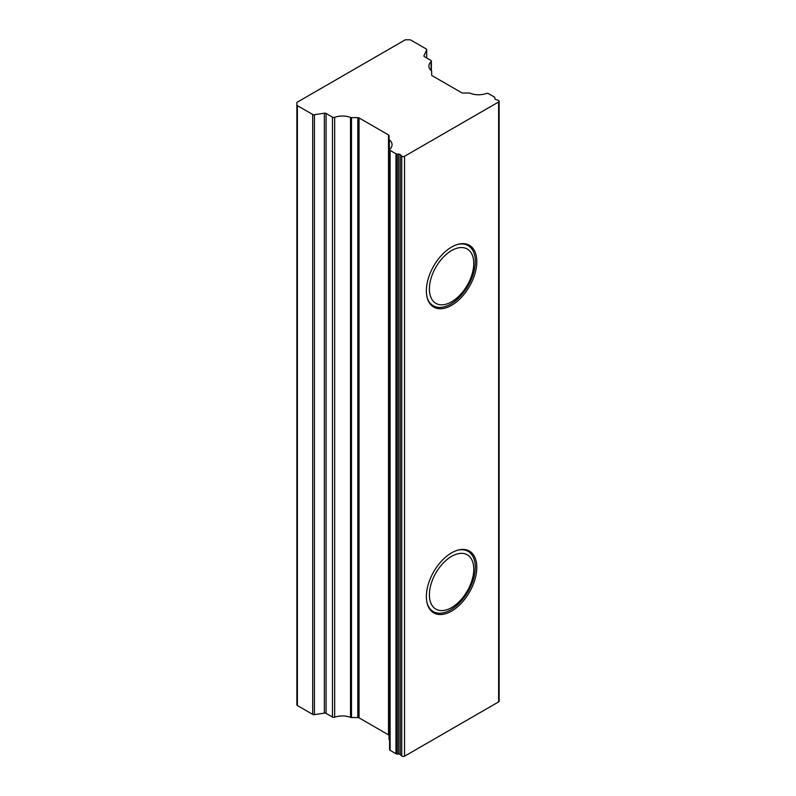 <?xml version="1.0" encoding="UTF-8"?>
<svg xmlns="http://www.w3.org/2000/svg" width="796" height="796" viewBox="0 0 796 796"><rect width="100%" height="100%" fill="white"/><g stroke="black" fill="none" stroke-linecap="round" stroke-linejoin="round"><path stroke-width="1.19" d="M457.312 244.531A34.775 20.079 -60 0 1 468.098 245.576A34.775 20.079 -60 0 1 473.431 273.446A34.775 20.079 -60 0 1 450.705 304.082A34.775 20.079 -60 0 1 433.322 305.803A34.775 20.079 -60 0 1 427.024 296.998M451.581 301.813A31.382 18.119 -60 0 1 432.367 274.481A31.382 18.119 -60 0 1 470.794 252.292A31.382 18.119 -60 0 1 451.581 301.813M451.581 247.078A35.671 20.596 120 0 0 428.288 278.5A35.671 20.596 120 0 0 433.75 307.087A35.671 20.596 120 0 0 469.421 286.49A35.671 20.596 120 0 0 469.421 245.307A35.671 20.596 120 0 0 451.581 247.078M404.547 156.285L498.624 101.978A1.781 1.025 180 0 0 499.142 101.251A1.781 1.025 180 0 0 498.266 100.356L495.729 99.5A1.781 1.025 0 0 1 494.843 98.614A1.781 1.025 0 0 0 494.843 98.614L494.853 97.759A1.781 1.025 180 0 1 494.853 97.759A1.781 1.025 180 0 0 494.336 97.022L488.475 93.639A1.781 1.025 0 0 0 486.276 93.5A14.627 8.448 180 0 1 470.118 93.212A1.781 1.025 0 0 0 469.083 93.023L462.914 93.023A1.781 1.025 180 0 1 461.65 92.714L432.178 75.7A1.781 1.025 180 0 1 431.661 74.973L431.661 71.351A1.781 1.025 0 0 0 431.362 70.774A14.627 8.448 180 0 1 428.895 66.078A14.627 8.448 180 0 1 431.084 61.63A1.781 1.025 0 0 0 431.352 61.093A1.781 1.025 0 0 0 430.835 60.367L424.447 56.675A1.781 1.025 180 0 1 423.92 55.949A1.781 1.025 180 0 1 423.979 55.68L426.646 49.939A1.781 1.025 0 0 0 426.706 49.67A1.781 1.025 0 0 0 426.188 48.944L410.875 40.098A1.781 1.025 0 0 0 409.612 39.8L405.303 39.8L296.858 102.415L296.858 104.893A1.781 1.025 0 0 0 297.376 105.629L312.699 114.465A1.781 1.025 0 0 0 314.42 114.733L324.36 113.191A1.781 1.025 180 0 1 326.081 113.46L332.469 117.151A1.781 1.025 0 0 0 334.678 117.301A14.627 8.448 180 0 1 350.509 117.45A1.781 1.025 0 0 0 351.504 117.629L357.782 117.629A1.781 1.025 180 0 1 359.046 117.927L388.518 134.942A1.781 1.025 180 0 1 389.035 135.668L389.035 139.23A1.781 1.025 0 0 0 389.363 139.827A14.627 8.448 180 0 1 392.06 144.713A14.627 8.448 180 0 1 389.861 149.16A1.781 1.025 0 0 0 389.592 149.708A1.781 1.025 0 0 0 390.12 150.434L395.97 153.807A1.781 1.025 180 0 0 397.244 154.116L398.706 154.106A1.781 1.025 0 0 1 400.259 154.613L401.751 156.076A1.781 1.025 180 0 0 404.547 156.285L404.547 756.2L498.624 701.893L498.624 101.978M451.581 552.852A35.671 20.596 120 0 0 428.288 584.284A35.671 20.596 120 0 0 433.75 612.87A35.671 20.596 120 0 0 469.421 592.274A35.671 20.596 120 0 0 469.421 551.091A35.671 20.596 120 0 0 451.581 552.852M390.12 150.434L390.12 750.349L395.97 753.722L395.97 153.807M389.363 139.827L389.363 739.743A14.627 8.448 180 0 1 389.592 739.932M389.363 739.743A1.781 1.025 180 0 1 389.035 739.146L389.035 139.23M359.046 117.927L359.046 717.843L388.518 734.857L388.518 134.942M351.504 117.629L351.504 717.544L357.782 717.544L357.782 117.629M334.678 117.301L334.678 717.206A14.627 8.448 180 0 1 350.509 717.365L350.509 117.45M326.081 113.46L326.081 713.375L332.469 717.067L332.469 117.151M314.42 114.733L314.42 714.649L324.36 713.107L324.36 113.191M297.376 105.629L297.376 705.535L312.699 714.38L312.699 114.465M297.376 705.535A1.781 1.025 180 0 1 296.858 704.808L296.858 104.893M390.12 750.349A1.781 1.025 180 0 1 389.592 749.613L389.592 149.708M389.035 735.584A1.781 1.025 0 0 0 388.518 734.857M359.046 717.843A1.781 1.025 0 0 0 357.782 717.544M351.504 717.544A1.781 1.025 180 0 1 350.509 717.365M334.678 717.206A1.781 1.025 180 0 1 332.469 717.067M326.081 713.375A1.781 1.025 0 0 0 324.36 713.107M314.42 714.649A1.781 1.025 180 0 1 312.699 714.38M499.142 101.251L499.142 701.157A1.781 1.025 180 0 1 498.624 701.893M404.547 756.2A1.781 1.025 180 0 1 401.751 755.991L400.259 754.528A1.781 1.025 0 0 0 398.706 754.021L397.244 754.031A1.781 1.025 180 0 1 395.97 753.722M457.312 550.305A34.775 20.079 -60 0 1 468.098 551.359A34.775 20.079 -60 0 1 473.431 579.219A34.775 20.079 -60 0 1 450.705 609.865A34.775 20.079 -60 0 1 433.322 611.587A34.775 20.079 -60 0 1 427.024 602.771M451.581 607.597A31.382 18.119 -60 0 1 432.367 580.264A31.382 18.119 -60 0 1 470.794 558.076A31.382 18.119 -60 0 1 451.581 607.597M426.646 57.949L426.646 49.939M423.979 55.68L423.979 56.208M431.084 70.536L431.084 61.63M494.853 98.724L494.853 97.759L494.853 98.724M397.244 754.031L397.244 154.116M398.706 754.021L398.706 154.106M400.259 754.528L400.259 154.613M401.751 755.991L401.751 156.076M468.098 245.576L465.013 243.795M433.322 305.803L430.238 304.022M426.706 57.979L426.706 49.67M431.352 70.774L431.352 61.093M468.098 551.359L465.013 549.578M433.322 611.587L430.238 609.806"/></g></svg>
